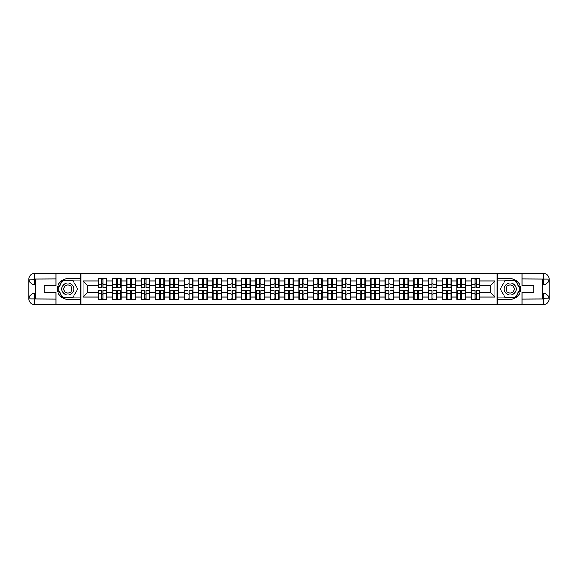 <?xml version="1.0" encoding="UTF-8"?>
<svg xmlns="http://www.w3.org/2000/svg" width="578" height="578" viewBox="0 0 578 578"><rect width="100%" height="100%" fill="white"/><g stroke="black" fill="none" stroke-linecap="round" stroke-linejoin="round"><path stroke-width="0.87" d="M53.559 304.642L524.441 304.642M524.441 273.358L497.022 273.221L497.022 304.779M497.022 273.221L53.559 273.358M80.978 304.779L80.978 273.221M490.31 292.403L490.31 285.597L479.957 285.597L479.957 292.403L490.31 292.403L494.905 297.005L494.905 280.995L479.957 280.995L479.957 278.603L471.215 278.603L471.215 285.597L465.608 285.597L465.608 292.403L471.215 292.403L471.215 285.597M494.905 297.005L479.957 297.005L479.957 299.397L471.215 299.397L471.215 297.005L465.608 297.005L465.608 299.397L456.866 299.397L456.866 297.005L451.252 297.005L451.252 299.397L442.51 299.397L442.51 297.005L436.896 297.005L436.896 299.397L428.161 299.397L428.161 297.005L422.547 297.005L422.547 299.397L413.805 299.397L413.805 297.005L408.191 297.005L408.191 299.397L399.456 299.397L399.456 297.005L393.842 297.005L393.842 299.397L385.1 299.397L385.1 297.005L379.486 297.005L379.486 299.397L370.744 299.397L370.744 297.005L365.137 297.005L365.137 299.397L356.395 299.397L356.395 297.005L350.781 297.005L350.781 299.397L342.039 299.397L342.039 297.005L336.432 297.005L336.432 299.397L327.69 299.397L327.69 297.005L322.076 297.005L322.076 299.397L313.334 299.397L313.334 297.005L307.72 297.005L307.72 299.397L298.985 299.397L298.985 297.005L293.371 297.005L293.371 299.397L284.629 299.397L284.629 297.005L279.015 297.005L279.015 299.397L270.28 299.397L270.28 297.005L264.666 297.005L264.666 299.397L255.924 299.397L255.924 297.005L250.31 297.005L250.31 299.397L241.568 299.397L241.568 297.005L235.961 297.005L235.961 299.397L227.219 299.397L227.219 297.005L221.605 297.005L221.605 299.397L212.863 299.397L212.863 297.005L207.256 297.005L207.256 299.397L198.514 299.397L198.514 297.005L192.9 297.005L192.9 299.397L184.158 299.397L184.158 297.005L178.544 297.005L178.544 299.397L169.809 299.397L169.809 297.005L164.195 297.005L164.195 299.397L155.453 299.397L155.453 297.005L149.839 297.005L149.839 299.397L141.104 299.397L141.104 297.005L135.49 297.005L135.49 299.397L126.748 299.397L126.748 297.005L121.134 297.005L121.134 299.397L112.392 299.397L112.392 297.005L106.786 297.005L106.786 299.397L98.043 299.397L98.043 297.005L83.095 297.005L83.095 280.995L98.043 280.995L98.043 285.597L87.69 285.597L87.69 292.403L98.043 292.403L98.043 285.597M471.215 280.995L465.608 280.995L465.608 278.603L456.866 278.603L456.866 280.995L451.252 280.995L451.252 278.603L442.51 278.603L442.51 280.995L436.896 280.995L436.896 278.603L428.161 278.603L428.161 280.995L422.547 280.995L422.547 278.603L413.805 278.603L413.805 280.995L408.191 280.995L408.191 278.603L399.456 278.603L399.456 280.995L393.842 280.995L393.842 278.603L385.1 278.603L385.1 280.995L379.486 280.995L379.486 278.603L370.744 278.603L370.744 280.995L365.137 280.995L365.137 278.603L356.395 278.603L356.395 280.995L350.781 280.995L350.781 278.603L342.039 278.603L342.039 280.995L336.432 280.995L336.432 278.603L327.69 278.603L327.69 280.995L322.076 280.995L322.076 278.603L313.334 278.603L313.334 280.995L307.72 280.995L307.72 278.603L298.985 278.603L298.985 280.995L293.371 280.995L293.371 278.603L284.629 278.603L284.629 280.995L279.015 280.995L279.015 278.603L270.28 278.603L270.28 280.995L264.666 280.995L264.666 278.603L255.924 278.603L255.924 280.995L250.31 280.995L250.31 278.603L241.568 278.603L241.568 280.995L235.961 280.995L235.961 278.603L227.219 278.603L227.219 280.995L221.605 280.995L221.605 278.603L212.863 278.603L212.863 280.995L207.256 280.995L207.256 278.603L198.514 278.603L198.514 280.995L192.9 280.995L192.9 278.603L184.158 278.603L184.158 280.995L178.544 280.995L178.544 278.603L169.809 278.603L169.809 280.995L164.195 280.995L164.195 278.603L155.453 278.603L155.453 280.995L149.839 280.995L149.839 278.603L141.104 278.603L141.104 280.995L135.49 280.995L135.49 278.603L126.748 278.603L126.748 280.995L121.134 280.995L121.134 278.603L112.392 278.603L112.392 280.995L106.786 280.995L106.786 278.603L98.043 278.603L98.043 280.995M471.215 292.403L471.215 297.005M465.608 292.403L465.608 297.005M465.608 280.995L465.608 285.597M451.252 292.403L456.866 292.403L456.866 285.597L451.252 285.597L451.252 297.005M456.866 292.403L456.866 297.005M456.866 280.995L456.866 285.597M451.252 280.995L451.252 285.597M436.896 292.403L442.51 292.403L442.51 285.597L436.896 285.597L436.896 297.005M442.51 292.403L442.51 297.005M442.51 280.995L442.51 285.597M436.896 280.995L436.896 285.597M422.547 292.403L428.161 292.403L428.161 285.597L422.547 285.597L422.547 297.005M428.161 292.403L428.161 297.005M428.161 280.995L428.161 285.597M422.547 280.995L422.547 285.597M408.191 292.403L413.805 292.403L413.805 285.597L408.191 285.597L408.191 297.005M413.805 292.403L413.805 297.005M413.805 280.995L413.805 285.597M408.191 280.995L408.191 285.597M393.842 292.403L399.456 292.403L399.456 285.597L393.842 285.597L393.842 297.005M399.456 292.403L399.456 297.005M399.456 280.995L399.456 285.597M393.842 280.995L393.842 285.597M379.486 292.403L385.1 292.403L385.1 285.597L379.486 285.597L379.486 297.005M385.1 292.403L385.1 297.005M385.1 280.995L385.1 285.597M379.486 280.995L379.486 285.597M365.137 292.403L370.744 292.403L370.744 285.597L365.137 285.597L365.137 297.005M370.744 292.403L370.744 297.005M370.744 280.995L370.744 285.597M365.137 280.995L365.137 285.597M350.781 292.403L356.395 292.403L356.395 285.597L350.781 285.597L350.781 297.005M356.395 292.403L356.395 297.005M356.395 280.995L356.395 285.597M350.781 280.995L350.781 285.597M336.432 292.403L342.039 292.403L342.039 285.597L336.432 285.597L336.432 297.005M342.039 292.403L342.039 297.005M342.039 280.995L342.039 285.597M336.432 280.995L336.432 285.597M322.076 292.403L327.69 292.403L327.69 285.597L322.076 285.597L322.076 297.005M327.69 292.403L327.69 297.005M327.69 280.995L327.69 285.597M322.076 280.995L322.076 285.597M307.72 292.403L313.334 292.403L313.334 285.597L307.72 285.597L307.72 297.005M313.334 292.403L313.334 297.005M313.334 280.995L313.334 285.597M307.72 280.995L307.72 285.597M293.371 292.403L298.985 292.403L298.985 285.597L293.371 285.597L293.371 297.005M298.985 292.403L298.985 297.005M298.985 280.995L298.985 285.597M293.371 280.995L293.371 285.597M279.015 292.403L284.629 292.403L284.629 285.597L279.015 285.597L279.015 297.005M284.629 292.403L284.629 297.005M284.629 280.995L284.629 285.597M279.015 280.995L279.015 285.597M264.666 292.403L270.28 292.403L270.28 285.597L264.666 285.597L264.666 297.005M270.28 292.403L270.28 297.005M270.28 280.995L270.28 285.597M264.666 280.995L264.666 285.597M250.31 292.403L255.924 292.403L255.924 285.597L250.31 285.597L250.31 297.005M255.924 292.403L255.924 297.005M255.924 280.995L255.924 285.597M250.31 280.995L250.31 285.597M235.961 292.403L241.568 292.403L241.568 285.597L235.961 285.597L235.961 297.005M241.568 292.403L241.568 297.005M241.568 280.995L241.568 285.597M235.961 280.995L235.961 285.597M221.605 292.403L227.219 292.403L227.219 285.597L221.605 285.597L221.605 297.005M227.219 292.403L227.219 297.005M227.219 280.995L227.219 285.597M221.605 280.995L221.605 285.597M207.256 292.403L212.863 292.403L212.863 285.597L207.256 285.597L207.256 297.005M212.863 292.403L212.863 297.005M212.863 280.995L212.863 285.597M207.256 280.995L207.256 285.597M192.9 292.403L198.514 292.403L198.514 285.597L192.9 285.597L192.9 297.005M198.514 292.403L198.514 297.005M198.514 280.995L198.514 285.597M192.9 280.995L192.9 285.597M178.544 292.403L184.158 292.403L184.158 285.597L178.544 285.597L178.544 297.005M184.158 292.403L184.158 297.005M184.158 280.995L184.158 285.597M178.544 280.995L178.544 285.597M164.195 292.403L169.809 292.403L169.809 285.597L164.195 285.597L164.195 297.005M169.809 292.403L169.809 297.005M169.809 280.995L169.809 285.597M164.195 280.995L164.195 285.597M149.839 292.403L155.453 292.403L155.453 285.597L149.839 285.597L149.839 297.005M155.453 292.403L155.453 297.005M155.453 280.995L155.453 285.597M149.839 280.995L149.839 285.597M135.49 292.403L141.104 292.403L141.104 285.597L135.49 285.597L135.49 297.005M141.104 292.403L141.104 297.005M141.104 280.995L141.104 285.597M135.49 280.995L135.49 285.597M121.134 292.403L126.748 292.403L126.748 285.597L121.134 285.597L121.134 297.005M126.748 292.403L126.748 297.005M126.748 280.995L126.748 285.597M121.134 280.995L121.134 285.597M106.786 292.403L112.392 292.403L112.392 285.597L106.786 285.597L106.786 297.005M112.392 292.403L112.392 297.005M112.392 280.995L112.392 285.597M106.786 280.995L106.786 285.597M98.043 292.403L98.043 297.005M87.69 292.403L83.095 297.005M83.095 280.995L87.69 285.597M479.957 292.403L479.957 297.005M479.957 280.995L479.957 285.597M494.905 280.995L490.31 285.597M106.504 278.603L106.504 287.439L102.963 287.439L102.963 278.603M101.858 278.603L101.858 287.439L98.318 287.439L98.318 278.603M101.858 279.803L102.963 279.803M102.963 283.206L101.858 283.206M98.318 299.397L98.318 290.561L101.858 290.561L101.858 299.397M102.963 299.397L102.963 290.561L106.504 290.561L106.504 299.397M102.963 298.197L101.858 298.197M101.858 294.794L102.963 294.794M64.83 283.82A5.982 5.982 0 0 0 62.641 291.991A5.982 5.982 0 0 0 70.805 294.18A5.982 5.982 0 0 0 72.994 286.009A5.982 5.982 0 0 0 64.83 283.82M65.769 285.453A4.097 4.097 0 0 0 64.274 291.045A4.097 4.097 0 0 0 69.866 292.547A4.097 4.097 0 0 0 71.361 286.955A4.097 4.097 0 0 0 65.769 285.453M77.748 289L72.785 297.605L62.85 297.605L57.887 289L62.85 280.395L72.785 280.395L77.748 289M513.17 283.82A5.982 5.982 0 0 0 505.006 286.009A5.982 5.982 0 0 0 507.195 294.18A5.982 5.982 0 0 0 515.359 291.991A5.982 5.982 0 0 0 513.17 283.82M512.231 285.453A4.097 4.097 0 0 0 506.639 286.955A4.097 4.097 0 0 0 508.134 292.547A4.097 4.097 0 0 0 513.726 291.045A4.097 4.097 0 0 0 512.231 285.453M515.15 297.605L505.215 297.605L500.252 289L505.215 280.395L515.15 280.395L520.113 289L515.15 297.605M35.8 284.629L34.557 284.629A5.657 5.657 0 0 1 28.9 279.015A5.657 5.657 0 0 1 34.557 273.358L80.884 273.358L80.884 278.647L67.821 278.647A10.353 10.353 0 0 0 57.468 289A10.353 10.353 0 0 0 67.821 299.353L80.884 299.353L80.884 304.642L34.557 304.642A5.657 5.657 0 0 1 28.9 298.985A5.657 5.657 0 0 1 34.557 293.371L35.8 293.371M80.884 299.353L80.884 278.647M56.044 273.358L56.044 285.734L44.174 285.734L44.174 292.266L56.044 292.266L56.044 304.642M34.557 284.629A5.657 5.657 0 0 1 28.9 279.015L34.557 279.109L34.557 284.629A5.657 5.657 0 0 1 28.9 279.015L28.9 298.985L56.044 299.122M34.557 299.122L34.557 304.642A5.657 5.657 0 0 1 28.9 298.985A5.657 5.657 0 0 1 34.557 293.371L34.557 298.891L35.8 298.891L35.8 279.109L34.557 279.109M80.884 280.12L62.691 280.12L57.569 289L62.691 297.88L80.884 297.88M542.2 293.371L543.443 293.371A5.657 5.657 0 0 1 549.1 298.985A5.657 5.657 0 0 1 543.443 304.642L497.116 304.642L497.116 299.353L510.179 299.353A10.353 10.353 0 0 0 520.532 289A10.353 10.353 0 0 0 510.179 278.647L497.116 278.647L497.116 273.358L543.443 273.358A5.657 5.657 0 0 1 549.1 279.015A5.657 5.657 0 0 1 543.443 284.629L542.2 284.629M497.116 278.647L497.116 299.353M521.956 304.642L521.956 292.266L533.826 292.266L533.826 285.734L521.956 285.734L521.956 273.358M543.443 293.371A5.657 5.657 0 0 1 549.1 298.985L543.443 298.891L543.443 293.371A5.657 5.657 0 0 1 549.1 298.985L549.1 279.015L521.956 278.878M543.443 278.878L543.443 273.358A5.657 5.657 0 0 1 549.1 279.015A5.657 5.657 0 0 1 543.443 284.629L543.443 279.109L542.2 279.109L542.2 298.891L543.443 298.891M497.116 297.88L515.309 297.88L520.431 289L515.309 280.12L497.116 280.12M120.86 278.603L120.86 287.439L117.32 287.439L117.32 278.603M116.214 278.603L116.214 287.439L112.674 287.439L112.674 278.603M116.214 279.803L117.32 279.803M117.32 283.206L116.214 283.206M135.216 278.603L135.216 287.439L131.668 287.439L131.668 278.603M130.563 278.603L130.563 287.439L127.023 287.439L127.023 278.603M130.563 279.803L131.668 279.803M131.668 283.206L130.563 283.206M149.565 278.603L149.565 287.439L146.024 287.439L146.024 278.603M144.919 278.603L144.919 287.439L141.379 287.439L141.379 278.603M144.919 279.803L146.024 279.803M146.024 283.206L144.919 283.206M163.921 278.603L163.921 287.439L160.373 287.439L160.373 278.603M159.275 278.603L159.275 287.439L155.728 287.439L155.728 278.603M159.275 279.803L160.373 279.803M160.373 283.206L159.275 283.206M178.27 278.603L178.27 287.439L174.729 287.439L174.729 278.603M173.624 278.603L173.624 287.439L170.084 287.439L170.084 278.603M173.624 279.803L174.729 279.803M174.729 283.206L173.624 283.206M112.674 299.397L112.674 290.561L116.214 290.561L116.214 299.397M117.32 299.397L117.32 290.561L120.86 290.561L120.86 299.397M117.32 298.197L116.214 298.197M116.214 294.794L117.32 294.794M127.023 299.397L127.023 290.561L130.563 290.561L130.563 299.397M131.668 299.397L131.668 290.561L135.216 290.561L135.216 299.397M131.668 298.197L130.563 298.197M130.563 294.794L131.668 294.794M141.379 299.397L141.379 290.561L144.919 290.561L144.919 299.397M146.024 299.397L146.024 290.561L149.565 290.561L149.565 299.397M146.024 298.197L144.919 298.197M144.919 294.794L146.024 294.794M155.728 299.397L155.728 290.561L159.275 290.561L159.275 299.397M160.373 299.397L160.373 290.561L163.921 290.561L163.921 299.397M160.373 298.197L159.275 298.197M159.275 294.794L160.373 294.794M170.084 299.397L170.084 290.561L173.624 290.561L173.624 299.397M174.729 299.397L174.729 290.561L178.27 290.561L178.27 299.397M174.729 298.197L173.624 298.197M173.624 294.794L174.729 294.794M192.626 278.603L192.626 287.439L189.078 287.439L189.078 278.603M187.98 278.603L187.98 287.439L184.433 287.439L184.433 278.603M187.98 279.803L189.078 279.803M189.078 283.206L187.98 283.206M184.433 299.397L184.433 290.561L187.98 290.561L187.98 299.397M189.078 299.397L189.078 290.561L192.626 290.561L192.626 299.397M189.078 298.197L187.98 298.197M187.98 294.794L189.078 294.794M206.975 278.603L206.975 287.439L203.434 287.439L203.434 278.603M202.329 278.603L202.329 287.439L198.789 287.439L198.789 278.603M202.329 279.803L203.434 279.803M203.434 283.206L202.329 283.206M198.789 299.397L198.789 290.561L202.329 290.561L202.329 299.397M203.434 299.397L203.434 290.561L206.975 290.561L206.975 299.397M203.434 298.197L202.329 298.197M202.329 294.794L203.434 294.794M221.331 278.603L221.331 287.439L217.79 287.439L217.79 278.603M216.685 278.603L216.685 287.439L213.145 287.439L213.145 278.603M216.685 279.803L217.79 279.803M217.79 283.206L216.685 283.206M213.145 299.397L213.145 290.561L216.685 290.561L216.685 299.397M217.79 299.397L217.79 290.561L221.331 290.561L221.331 299.397M217.79 298.197L216.685 298.197M216.685 294.794L217.79 294.794M235.679 278.603L235.679 287.439L232.139 287.439L232.139 278.603M231.034 278.603L231.034 287.439L227.494 287.439L227.494 278.603M231.034 279.803L232.139 279.803M232.139 283.206L231.034 283.206M227.494 299.397L227.494 290.561L231.034 290.561L231.034 299.397M232.139 299.397L232.139 290.561L235.679 290.561L235.679 299.397M232.139 298.197L231.034 298.197M231.034 294.794L232.139 294.794M250.036 278.603L250.036 287.439L246.495 287.439L246.495 278.603M245.39 278.603L245.39 287.439L241.85 287.439L241.85 278.603M245.39 279.803L246.495 279.803M246.495 283.206L245.39 283.206M241.85 299.397L241.85 290.561L245.39 290.561L245.39 299.397M246.495 299.397L246.495 290.561L250.036 290.561L250.036 299.397M246.495 298.197L245.39 298.197M245.39 294.794L246.495 294.794M264.392 278.603L264.392 287.439L260.844 287.439L260.844 278.603M259.739 278.603L259.739 287.439L256.199 287.439L256.199 278.603M259.739 279.803L260.844 279.803M260.844 283.206L259.739 283.206M256.199 299.397L256.199 290.561L259.739 290.561L259.739 299.397M260.844 299.397L260.844 290.561L264.392 290.561L264.392 299.397M260.844 298.197L259.739 298.197M259.739 294.794L260.844 294.794M278.74 278.603L278.74 287.439L275.2 287.439L275.2 278.603M274.095 278.603L274.095 287.439L270.555 287.439L270.555 278.603M274.095 279.803L275.2 279.803M275.2 283.206L274.095 283.206M270.555 299.397L270.555 290.561L274.095 290.561L274.095 299.397M275.2 299.397L275.2 290.561L278.74 290.561L278.74 299.397M275.2 298.197L274.095 298.197M274.095 294.794L275.2 294.794M293.097 278.603L293.097 287.439L289.549 287.439L289.549 278.603M288.451 278.603L288.451 287.439L284.903 287.439L284.903 278.603M288.451 279.803L289.549 279.803M289.549 283.206L288.451 283.206M284.903 299.397L284.903 290.561L288.451 290.561L288.451 299.397M289.549 299.397L289.549 290.561L293.097 290.561L293.097 299.397M289.549 298.197L288.451 298.197M288.451 294.794L289.549 294.794M307.445 278.603L307.445 287.439L303.905 287.439L303.905 278.603M302.8 278.603L302.8 287.439L299.26 287.439L299.26 278.603M302.8 279.803L303.905 279.803M303.905 283.206L302.8 283.206M299.26 299.397L299.26 290.561L302.8 290.561L302.8 299.397M303.905 299.397L303.905 290.561L307.445 290.561L307.445 299.397M303.905 298.197L302.8 298.197M302.8 294.794L303.905 294.794M321.801 278.603L321.801 287.439L318.261 287.439L318.261 278.603M317.156 278.603L317.156 287.439L313.608 287.439L313.608 278.603M317.156 279.803L318.261 279.803M318.261 283.206L317.156 283.206M313.608 299.397L313.608 290.561L317.156 290.561L317.156 299.397M318.261 299.397L318.261 290.561L321.801 290.561L321.801 299.397M318.261 298.197L317.156 298.197M317.156 294.794L318.261 294.794M336.15 278.603L336.15 287.439L332.61 287.439L332.61 278.603M331.505 278.603L331.505 287.439L327.964 287.439L327.964 278.603M331.505 279.803L332.61 279.803M332.61 283.206L331.505 283.206M327.964 299.397L327.964 290.561L331.505 290.561L331.505 299.397M332.61 299.397L332.61 290.561L336.15 290.561L336.15 299.397M332.61 298.197L331.505 298.197M331.505 294.794L332.61 294.794M350.506 278.603L350.506 287.439L346.966 287.439L346.966 278.603M345.861 278.603L345.861 287.439L342.321 287.439L342.321 278.603M345.861 279.803L346.966 279.803M346.966 283.206L345.861 283.206M342.321 299.397L342.321 290.561L345.861 290.561L345.861 299.397M346.966 299.397L346.966 290.561L350.506 290.561L350.506 299.397M346.966 298.197L345.861 298.197M345.861 294.794L346.966 294.794M364.855 278.603L364.855 287.439L361.315 287.439L361.315 278.603M360.21 278.603L360.21 287.439L356.669 287.439L356.669 278.603M360.21 279.803L361.315 279.803M361.315 283.206L360.21 283.206M356.669 299.397L356.669 290.561L360.21 290.561L360.21 299.397M361.315 299.397L361.315 290.561L364.855 290.561L364.855 299.397M361.315 298.197L360.21 298.197M360.21 294.794L361.315 294.794M379.211 278.603L379.211 287.439L375.671 287.439L375.671 278.603M374.566 278.603L374.566 287.439L371.025 287.439L371.025 278.603M374.566 279.803L375.671 279.803M375.671 283.206L374.566 283.206M371.025 299.397L371.025 290.561L374.566 290.561L374.566 299.397M375.671 299.397L375.671 290.561L379.211 290.561L379.211 299.397M375.671 298.197L374.566 298.197M374.566 294.794L375.671 294.794M393.567 278.603L393.567 287.439L390.02 287.439L390.02 278.603M388.922 278.603L388.922 287.439L385.374 287.439L385.374 278.603M388.922 279.803L390.02 279.803M390.02 283.206L388.922 283.206M385.374 299.397L385.374 290.561L388.922 290.561L388.922 299.397M390.02 299.397L390.02 290.561L393.567 290.561L393.567 299.397M390.02 298.197L388.922 298.197M388.922 294.794L390.02 294.794M407.916 278.603L407.916 287.439L404.376 287.439L404.376 278.603M403.271 278.603L403.271 287.439L399.73 287.439L399.73 278.603M403.271 279.803L404.376 279.803M404.376 283.206L403.271 283.206M399.73 299.397L399.73 290.561L403.271 290.561L403.271 299.397M404.376 299.397L404.376 290.561L407.916 290.561L407.916 299.397M404.376 298.197L403.271 298.197M403.271 294.794L404.376 294.794M422.272 278.603L422.272 287.439L418.725 287.439L418.725 278.603M417.627 278.603L417.627 287.439L414.079 287.439L414.079 278.603M417.627 279.803L418.725 279.803M418.725 283.206L417.627 283.206M414.079 299.397L414.079 290.561L417.627 290.561L417.627 299.397M418.725 299.397L418.725 290.561L422.272 290.561L422.272 299.397M418.725 298.197L417.627 298.197M417.627 294.794L418.725 294.794M436.621 278.603L436.621 287.439L433.081 287.439L433.081 278.603M431.976 278.603L431.976 287.439L428.435 287.439L428.435 278.603M431.976 279.803L433.081 279.803M433.081 283.206L431.976 283.206M428.435 299.397L428.435 290.561L431.976 290.561L431.976 299.397M433.081 299.397L433.081 290.561L436.621 290.561L436.621 299.397M433.081 298.197L431.976 298.197M431.976 294.794L433.081 294.794M450.977 278.603L450.977 287.439L447.437 287.439L447.437 278.603M446.332 278.603L446.332 287.439L442.784 287.439L442.784 278.603M446.332 279.803L447.437 279.803M447.437 283.206L446.332 283.206M442.784 299.397L442.784 290.561L446.332 290.561L446.332 299.397M447.437 299.397L447.437 290.561L450.977 290.561L450.977 299.397M447.437 298.197L446.332 298.197M446.332 294.794L447.437 294.794M465.326 278.603L465.326 287.439L461.786 287.439L461.786 278.603M460.68 278.603L460.68 287.439L457.14 287.439L457.14 278.603M460.68 279.803L461.786 279.803M461.786 283.206L460.68 283.206M457.14 299.397L457.14 290.561L460.68 290.561L460.68 299.397M461.786 299.397L461.786 290.561L465.326 290.561L465.326 299.397M461.786 298.197L460.68 298.197M460.68 294.794L461.786 294.794M479.682 278.603L479.682 287.439L476.142 287.439L476.142 278.603M475.037 278.603L475.037 287.439L471.496 287.439L471.496 278.603M475.037 279.803L476.142 279.803M476.142 283.206L475.037 283.206M471.496 299.397L471.496 290.561L475.037 290.561L475.037 299.397M476.142 299.397L476.142 290.561L479.682 290.561L479.682 299.397M476.142 298.197L475.037 298.197M475.037 294.794L476.142 294.794M101.858 284.6L98.318 284.6M101.858 287.317L98.318 287.317M106.504 284.6L102.963 284.6M106.504 287.317L102.963 287.317M102.963 293.4L106.504 293.4M102.963 290.683L106.504 290.683M98.318 293.4L101.858 293.4M98.318 290.683L101.858 290.683M56.044 278.878L34.427 278.979M28.9 298.985A5.657 5.657 0 0 1 34.557 293.371M28.9 279.015A5.657 5.657 0 0 1 34.557 273.358L34.557 278.878M521.956 299.122L543.573 299.021M549.1 279.015A5.657 5.657 0 0 1 543.443 284.629M549.1 298.985A5.657 5.657 0 0 1 543.443 304.642L543.443 299.122M116.214 284.6L112.674 284.6M116.214 287.317L112.674 287.317M120.86 284.6L117.32 284.6M120.86 287.317L117.32 287.317M130.563 284.6L127.023 284.6M130.563 287.317L127.023 287.317M135.216 284.6L131.668 284.6M135.216 287.317L131.668 287.317M144.919 284.6L141.379 284.6M144.919 287.317L141.379 287.317M149.565 284.6L146.024 284.6M149.565 287.317L146.024 287.317M159.275 284.6L155.728 284.6M159.275 287.317L155.728 287.317M163.921 284.6L160.373 284.6M163.921 287.317L160.373 287.317M173.624 284.6L170.084 284.6M173.624 287.317L170.084 287.317M178.27 284.6L174.729 284.6M178.27 287.317L174.729 287.317M117.32 293.4L120.86 293.4M117.32 290.683L120.86 290.683M112.674 293.4L116.214 293.4M112.674 290.683L116.214 290.683M131.668 293.4L135.216 293.4M131.668 290.683L135.216 290.683M127.023 293.4L130.563 293.4M127.023 290.683L130.563 290.683M146.024 293.4L149.565 293.4M146.024 290.683L149.565 290.683M141.379 293.4L144.919 293.4M141.379 290.683L144.919 290.683M160.373 293.4L163.921 293.4M160.373 290.683L163.921 290.683M155.728 293.4L159.275 293.4M155.728 290.683L159.275 290.683M174.729 293.4L178.27 293.4M174.729 290.683L178.27 290.683M170.084 293.4L173.624 293.4M170.084 290.683L173.624 290.683M187.98 284.6L184.433 284.6M187.98 287.317L184.433 287.317M192.626 284.6L189.078 284.6M192.626 287.317L189.078 287.317M189.078 293.4L192.626 293.4M189.078 290.683L192.626 290.683M184.433 293.4L187.98 293.4M184.433 290.683L187.98 290.683M202.329 284.6L198.789 284.6M202.329 287.317L198.789 287.317M206.975 284.6L203.434 284.6M206.975 287.317L203.434 287.317M203.434 293.4L206.975 293.4M203.434 290.683L206.975 290.683M198.789 293.4L202.329 293.4M198.789 290.683L202.329 290.683M216.685 284.6L213.145 284.6M216.685 287.317L213.145 287.317M221.331 284.6L217.79 284.6M221.331 287.317L217.79 287.317M217.79 293.4L221.331 293.4M217.79 290.683L221.331 290.683M213.145 293.4L216.685 293.4M213.145 290.683L216.685 290.683M231.034 284.6L227.494 284.6M231.034 287.317L227.494 287.317M235.679 284.6L232.139 284.6M235.679 287.317L232.139 287.317M232.139 293.4L235.679 293.4M232.139 290.683L235.679 290.683M227.494 293.4L231.034 293.4M227.494 290.683L231.034 290.683M245.39 284.6L241.85 284.6M245.39 287.317L241.85 287.317M250.036 284.6L246.495 284.6M250.036 287.317L246.495 287.317M246.495 293.4L250.036 293.4M246.495 290.683L250.036 290.683M241.85 293.4L245.39 293.4M241.85 290.683L245.39 290.683M259.739 284.6L256.199 284.6M259.739 287.317L256.199 287.317M264.392 284.6L260.844 284.6M264.392 287.317L260.844 287.317M260.844 293.4L264.392 293.4M260.844 290.683L264.392 290.683M256.199 293.4L259.739 293.4M256.199 290.683L259.739 290.683M274.095 284.6L270.555 284.6M274.095 287.317L270.555 287.317M278.74 284.6L275.2 284.6M278.74 287.317L275.2 287.317M275.2 293.4L278.74 293.4M275.2 290.683L278.74 290.683M270.555 293.4L274.095 293.4M270.555 290.683L274.095 290.683M288.451 284.6L284.903 284.6M288.451 287.317L284.903 287.317M293.097 284.6L289.549 284.6M293.097 287.317L289.549 287.317M289.549 293.4L293.097 293.4M289.549 290.683L293.097 290.683M284.903 293.4L288.451 293.4M284.903 290.683L288.451 290.683M302.8 284.6L299.26 284.6M302.8 287.317L299.26 287.317M307.445 284.6L303.905 284.6M307.445 287.317L303.905 287.317M303.905 293.4L307.445 293.4M303.905 290.683L307.445 290.683M299.26 293.4L302.8 293.4M299.26 290.683L302.8 290.683M317.156 284.6L313.608 284.6M317.156 287.317L313.608 287.317M321.801 284.6L318.261 284.6M321.801 287.317L318.261 287.317M318.261 293.4L321.801 293.4M318.261 290.683L321.801 290.683M313.608 293.4L317.156 293.4M313.608 290.683L317.156 290.683M331.505 284.6L327.964 284.6M331.505 287.317L327.964 287.317M336.15 284.6L332.61 284.6M336.15 287.317L332.61 287.317M332.61 293.4L336.15 293.4M332.61 290.683L336.15 290.683M327.964 293.4L331.505 293.4M327.964 290.683L331.505 290.683M345.861 284.6L342.321 284.6M345.861 287.317L342.321 287.317M350.506 284.6L346.966 284.6M350.506 287.317L346.966 287.317M346.966 293.4L350.506 293.4M346.966 290.683L350.506 290.683M342.321 293.4L345.861 293.4M342.321 290.683L345.861 290.683M360.21 284.6L356.669 284.6M360.21 287.317L356.669 287.317M364.855 284.6L361.315 284.6M364.855 287.317L361.315 287.317M361.315 293.4L364.855 293.4M361.315 290.683L364.855 290.683M356.669 293.4L360.21 293.4M356.669 290.683L360.21 290.683M374.566 284.6L371.025 284.6M374.566 287.317L371.025 287.317M379.211 284.6L375.671 284.6M379.211 287.317L375.671 287.317M375.671 293.4L379.211 293.4M375.671 290.683L379.211 290.683M371.025 293.4L374.566 293.4M371.025 290.683L374.566 290.683M388.922 284.6L385.374 284.6M388.922 287.317L385.374 287.317M393.567 284.6L390.02 284.6M393.567 287.317L390.02 287.317M390.02 293.4L393.567 293.4M390.02 290.683L393.567 290.683M385.374 293.4L388.922 293.4M385.374 290.683L388.922 290.683M403.271 284.6L399.73 284.6M403.271 287.317L399.73 287.317M407.916 284.6L404.376 284.6M407.916 287.317L404.376 287.317M404.376 293.4L407.916 293.4M404.376 290.683L407.916 290.683M399.73 293.4L403.271 293.4M399.73 290.683L403.271 290.683M417.627 284.6L414.079 284.6M417.627 287.317L414.079 287.317M422.272 284.6L418.725 284.6M422.272 287.317L418.725 287.317M418.725 293.4L422.272 293.4M418.725 290.683L422.272 290.683M414.079 293.4L417.627 293.4M414.079 290.683L417.627 290.683M431.976 284.6L428.435 284.6M431.976 287.317L428.435 287.317M436.621 284.6L433.081 284.6M436.621 287.317L433.081 287.317M433.081 293.4L436.621 293.4M433.081 290.683L436.621 290.683M428.435 293.4L431.976 293.4M428.435 290.683L431.976 290.683M446.332 284.6L442.784 284.6M446.332 287.317L442.784 287.317M450.977 284.6L447.437 284.6M450.977 287.317L447.437 287.317M447.437 293.4L450.977 293.4M447.437 290.683L450.977 290.683M442.784 293.4L446.332 293.4M442.784 290.683L446.332 290.683M460.68 284.6L457.14 284.6M460.68 287.317L457.14 287.317M465.326 284.6L461.786 284.6M465.326 287.317L461.786 287.317M461.786 293.4L465.326 293.4M461.786 290.683L465.326 290.683M457.14 293.4L460.68 293.4M457.14 290.683L460.68 290.683M475.037 284.6L471.496 284.6M475.037 287.317L471.496 287.317M479.682 284.6L476.142 284.6M479.682 287.317L476.142 287.317M476.142 293.4L479.682 293.4M476.142 290.683L479.682 290.683M471.496 293.4L475.037 293.4M471.496 290.683L475.037 290.683"/></g></svg>
